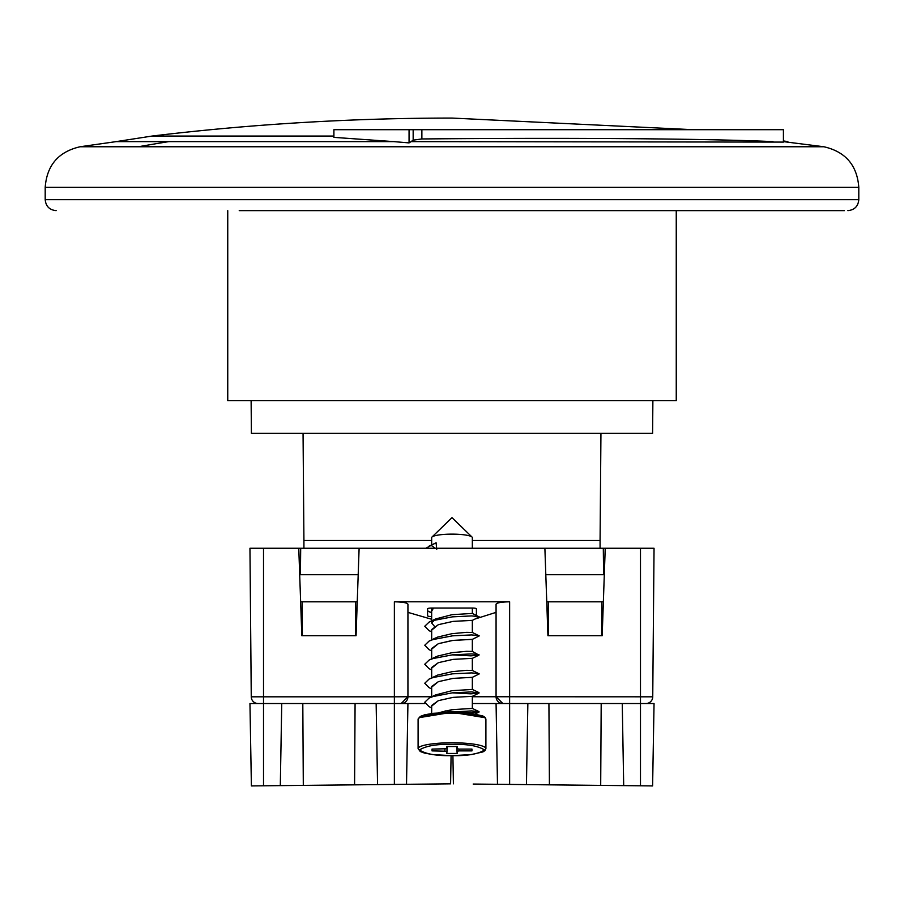 <?xml version="1.0" encoding="UTF-8"?>
<svg xmlns="http://www.w3.org/2000/svg" width="904" height="904" viewBox="0 0 904 904"><rect width="100%" height="100%" fill="white"/><g stroke="black" fill="none" stroke-linecap="round" stroke-linejoin="round"><path stroke-width="1.36" d="M251.12 400.709L251.402 433.366L652.598 433.366L652.88 400.709M652.744 696.814L640.484 696.814L640.484 548.265L654.044 548.265L652.744 696.814A6.78 6.78 0 0 1 645.964 703.527L502.85 703.527A6.78 6.78 0 0 1 496.07 696.747L496.07 604.2C496.929 602.753 501.449 601.962 509.63 601.804L509.63 784.423L652.609 785.926L654.044 703.527L640.484 703.527L640.484 696.814L472.34 696.747M376.143 703.527L377.556 784.604L430.812 784.05L406.517 784.299L407.93 703.527L394.37 703.527L394.37 696.814L407.93 696.747A6.78 6.78 0 0 1 401.15 703.527A6.78 6.78 0 0 0 407.93 696.747L401.15 703.527L258.035 703.527A6.78 6.78 0 0 1 251.255 696.814L249.956 548.265L251.255 696.814L263.516 696.814L263.516 785.802L280.308 785.621L281.743 703.527M302.275 616.743L301.156 616.743L302.275 616.743M502.85 703.527L496.07 696.747L502.85 703.527M355.611 616.743L356.73 616.743M548.389 616.743L547.27 616.743M602.844 616.743L601.725 616.743M298.772 548.265L301.823 635.727L356.063 635.727L359.114 548.265L249.956 548.265M640.484 548.265L605.228 548.265L602.177 635.727L547.937 635.727L544.886 548.265L359.114 548.265M431.66 696.747L407.93 696.747L407.93 604.2C407.071 602.753 402.551 601.962 394.37 601.804L509.63 601.804M407.93 612.37L431.66 619.263M475.142 618.98L496.07 612.37M605.228 548.265L544.886 548.265M431.66 616.528A4.068 0.712 0 0 1 427.592 615.816L427.592 608.754A4.068 0.712 0 0 1 431.66 608.053L472.34 608.053A4.068 0.712 0 0 1 476.408 608.754L476.408 615.409M300.411 574.707L300.693 548.265M603.589 574.707L603.307 548.265M431.66 544.886L431.66 537.665A20.34 3.537 0 0 1 431.976 537.044A20.34 3.537 0 0 1 452 534.128A20.34 3.537 0 0 1 472.024 537.044A20.34 3.537 0 0 1 472.34 537.665L472.34 548.265M434.508 626.404L431.66 622.969L435.57 618.969L452 614.686L472.306 613.432L479.233 616.912L472.329 620.37L453.028 621.398L438.35 624.675L431.66 630.144M463.616 632.461L472.34 632.461L472.34 620.325L453.028 621.398L438.361 624.675L431.683 629.5L431.66 640.021M433.05 639.557L437.615 637.094L452 633.681L466.385 632.337L472.306 632.427L479.233 635.907L472.329 639.365L453.028 640.394L438.35 643.671L431.66 649.14M472.34 651.445L472.34 639.32L452 640.54L438.361 643.671L431.683 648.496L431.66 659.016M433.05 658.553L437.615 656.089L452 652.677L466.385 651.332L472.306 651.422L478.996 655.106L470.894 655.841L452.192 654.869M431.66 668.135L438.35 662.666L453.028 659.389L472.351 658.338L453.028 659.389L438.361 662.666L431.683 667.491L431.66 677.842M431.66 688.904L429.038 687.639L424.767 683.221L429.151 679.04L437.615 675.085L452 671.672L466.385 670.327L472.306 670.418L479.233 673.898L472.329 677.345L453.028 678.384L438.361 681.661L431.683 686.486L431.66 696.837M431.66 707.9L429.038 706.634L424.767 702.216L429.151 698.035L435.57 694.95L452 690.667L472.34 689.447M431.66 706.126L438.35 700.656L453.028 697.368L472.351 696.329L453.028 697.379L438.361 700.656L431.683 705.47L431.66 713.493M438.417 712.781L452 709.663L472.34 708.442L472.34 696.306M425.818 548.265L436.09 542.739L436.745 549.316M431.66 611.149L433.502 608.053L431.66 610.833L431.66 608.053M446.836 751.235L432.033 750.885L432.033 749.088L446.836 748.738L446.836 746.523L457.164 746.523L457.164 748.749L459.198 749.088L471.967 749.088L471.967 750.885L459.198 750.885L457.164 751.235L457.164 753.461L446.836 753.461L447.209 746.523M456.656 746.523L457.164 753.461M447.344 746.523L446.836 753.461M432.869 749.088L432.033 750.885M471.131 749.088L471.967 750.885M431.66 687.13L438.35 681.661L453.028 678.384L472.351 677.333L472.34 689.424M435.265 548.265L431.027 545.281L436.09 542.739M448.407 712.307L471.617 710.894L479.007 711.617L470.894 712.827L445.084 710.917M429.151 698.035L433.106 696.521L452.508 692.826L471.617 691.899L478.996 693.097L470.894 693.831L452.192 692.859M429.151 679.04L433.106 677.525L452.508 673.83L471.617 672.904L479.007 673.638M431.66 669.909L429.038 668.644L424.767 664.225L429.151 660.044L433.106 658.53L452.508 654.835L471.617 653.908L479.007 654.643M431.66 650.914L429.038 649.648L424.767 645.23L429.151 641.049L433.106 639.535L452.508 635.84L471.617 634.913L479.007 635.648M431.66 631.726L429.038 630.653L424.767 626.235L429.151 622.054L433.106 620.539L452.508 616.844L471.617 615.918L479.007 616.652M431.66 612.731L427.592 610.878M429.151 546.072L431.027 545.281M425.083 703.527L407.93 703.527L406.517 784.299L450.599 783.836L451.085 755.665M377.556 784.604L280.308 785.621M263.516 703.527L249.956 703.527L251.391 785.926L263.516 785.802M302.388 635.727L302.185 601.827L355.701 601.827L355.498 635.727M355.08 703.527L354.583 784.841M302.806 703.527L303.303 785.384M355.701 601.827L357.249 601.827M302.185 601.827L300.637 601.827M299.687 574.707L358.199 574.707M473.187 784.05L509.63 784.423M623.692 785.621L622.257 703.527M600.697 785.384L601.194 703.527M601.612 635.727L601.815 601.827L548.299 601.827L548.502 635.727M549.417 784.841L548.92 703.527M527.857 703.527L526.444 784.604M497.482 784.299L496.07 703.527L509.63 703.527M453.401 783.836L452.915 755.665L452 755.665L471.108 754.591L482.951 751.913L485.075 750.523L485.9 748.659L485.9 719.279A33.9 5.887 180 0 0 452 713.392A33.9 5.887 180 0 0 418.1 719.279L420.247 716.431L424.597 714.827L432.926 713.335L452 712.273L419.524 717.595M472.34 703.527L496.07 703.527M603.364 601.827L601.815 601.827M604.313 574.707L545.801 574.707M546.75 601.827L548.299 601.827M227.751 210.643L227.751 400.709L676.249 400.709L676.249 210.643L844.438 210.643L241.063 210.643M844.438 210.643L239.232 210.643M168.788 141.623L116.141 141.623L80.14 146.753L138.425 146.753A2507.798 2114.761 -90 0 1 168.788 141.623L393.805 141.623L333.904 137.363L333.904 129.701L783.418 129.701L783.418 142.097L411.083 141.623L409.06 142.9L393.805 141.623M773.044 141.623C742.387 140.21 696.103 139.239 634.179 138.707C569.509 138.188 498.737 138.267 421.874 138.956L413.162 140.143L411.083 141.623M333.904 136.052L152.087 136.052L116.141 141.623M451.932 118.074L451.141 118.074C351.091 118.108 251.414 124.108 152.087 136.052M80.14 146.753C58.523 151.691 46.872 165.206 45.2 187.32L858.8 187.32C857.128 165.206 845.477 151.691 823.86 146.753L783.418 141.623M409.06 129.701L409.06 142.9M303.055 433.366L303.925 540.49L431.66 540.49M472.34 540.49L600.075 540.49L600.945 433.366M601.702 620.076L602.719 620.076M258.035 703.527A6.78 6.78 0 0 1 251.255 696.814M394.37 601.804L394.37 696.814L263.516 696.814L263.516 548.265M301.281 620.076L302.298 620.076M452 755.665L432.926 754.603L424.597 753.111L420.247 751.506L418.1 748.659A33.9 5.887 0 0 1 452 742.772A33.9 5.887 0 0 1 485.9 748.659M452 755.642C436.609 755.959 425.761 754.083 419.456 749.992C425.761 745.902 436.609 744.015 452 744.342C467.391 744.015 478.239 745.902 484.544 749.992C478.239 754.083 467.391 755.959 452 755.642M484.476 717.595L452 712.295L471.108 713.335L482.951 716.013L485.075 717.403L485.9 719.279M444.949 749.088L444.802 750.885M447.017 746.523L446.836 748.738L447.017 746.523M456.791 746.523L457.164 751.235M459.198 750.885L459.051 749.088M394.37 703.527L394.37 784.423M640.484 785.802L640.484 703.527M858.8 187.32L858.8 199.705L45.2 199.705C45.867 206.338 49.517 209.977 56.138 210.643M823.86 146.753L138.425 146.753M421.874 129.701L421.874 138.956M413.162 140.143L413.162 129.701M303.925 540.49L303.925 548.265M600.075 540.49L600.075 548.265M431.976 537.044L452 517.63L472.024 537.044M472.34 608.053L472.34 613.454M478.996 655.106L472.329 658.361L472.34 670.429M431.66 610.833L431.66 622.969M418.1 748.659L418.1 719.279M475.176 713.934L478.996 712.092M472.329 696.34L478.996 693.097M431.66 631.919L429.038 630.653M431.66 612.923L429.038 611.658M479.007 711.617L472.306 708.408M479.007 692.622L472.306 689.413M429.151 660.044L435.57 656.959M429.151 641.049L435.57 637.964M429.151 622.054L435.57 618.969M693.391 129.701L452.124 118.074M858.8 199.705C858.133 206.338 854.483 209.977 847.862 210.643M45.2 187.32L45.2 199.705M783.418 140.934L787.859 141.623"/></g></svg>
